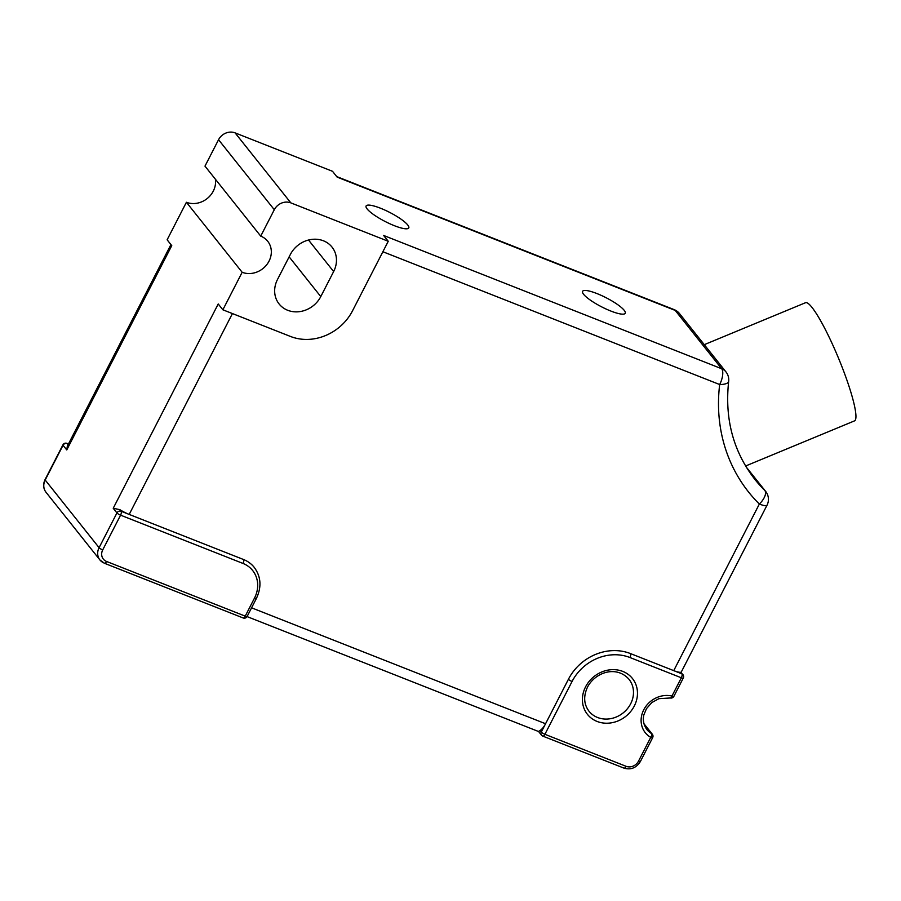 <?xml version="1.0" encoding="UTF-8"?>
<svg xmlns="http://www.w3.org/2000/svg" width="901" height="901" viewBox="0 0 901 901"><rect width="100%" height="100%" fill="white"/><g stroke="black" fill="none" stroke-linecap="round" stroke-linejoin="round"><path stroke-width="1.35" d="M538.832 731.252L540.014 730.497A12.794 5.316 -68.5 0 0 545.567 723.74L568.418 679.264A47.967 42.437 141.5 0 1 630.441 653.563L673.734 670.637A12.794 2.703 27.2 0 0 680.593 672.259L682.924 674.624A3.199 2.827 -38.5 0 0 681.854 673.835L680.593 672.259M104.189 563.069A12.794 11.319 -38.5 0 1 99.898 559.926L104.448 563.271A3.199 1.329 111.5 0 0 106.555 561.458L245.23 616.138A3.199 0.676 27.2 0 0 247.144 616.442L256.425 598.365C261.752 586.956 261.031 576.629 254.251 567.382A31.974 28.291 141.5 0 0 243.518 559.51L129.192 514.426A12.794 2.703 27.2 0 1 119.822 509.651L113.222 508.277L218.222 303.964L222.874 309.798L290.516 336.467A47.967 42.437 -38.5 0 0 352.539 310.777L388.252 241.277L290.843 202.871A12.794 11.319 -38.5 0 0 274.298 209.719L260.727 236.13L204.977 166.133L218.549 139.723A12.794 11.319 141.5 0 1 235.082 132.875L290.843 202.871M170.931 244.588L67.327 446.186L66.764 449.937L171.764 245.635L167.124 239.801L186.406 202.274L242.155 272.271L222.874 309.798M630.441 653.563A3.199 1.329 111.5 0 1 629.934 657.516L681.347 677.789L671.966 696.045A23.989 21.219 141.5 0 0 643.764 709.763A23.989 21.219 141.5 0 0 650.736 737.367L650.736 737.367A3.199 1.408 119.8 0 0 651.581 733.583A20.791 18.392 141.5 0 1 646.873 729.551C642.188 722.974 643.314 716.734 643.911 714.775L646.479 708.637L651.84 702.555L658.901 698.658L670.299 697.982A3.199 1.228 -76.6 0 0 671.966 696.045A3.199 0.676 27.2 0 0 673.88 696.338L683.262 678.081A3.199 0.676 -152.8 0 1 681.347 677.789A3.199 1.329 -68.5 0 0 681.854 673.835L673.734 670.637L759.352 504.031A12.794 2.703 27.2 0 0 767.021 505.213A12.794 12.794 0 0 0 765.647 491.394A12.794 11.319 141.5 0 0 764.848 490.516A12.794 5.935 134.7 0 1 759.352 504.031L759.352 504.031A172.688 152.753 141.5 0 1 719.674 384.536L382.88 251.739M746.524 467.506L764.848 490.516A159.894 141.434 141.5 0 1 754.948 479.49C733.335 451.683 724.573 418.988 728.661 381.427A12.794 4.437 -173 0 1 719.674 384.536A12.794 5.316 -68.5 0 0 721.678 368.746A12.794 11.319 -38.5 0 1 725.969 371.899L679.5 313.571A12.794 12.794 0 0 0 674.196 309.64A12.794 5.316 111.5 0 1 675.209 310.417L337.143 177.114L332.503 171.291L235.082 132.875M679.5 313.571A12.794 11.319 -38.5 0 0 675.209 310.417L721.678 368.746L383.612 235.454L388.252 241.277M624.202 310.316A23.989 5.079 27.2 0 0 601.53 295.517A23.989 5.079 27.2 0 0 582.575 291.35A23.989 5.079 27.2 0 0 583.611 294.312A23.989 5.079 27.2 0 0 606.294 309.111A23.989 5.079 27.2 0 0 625.238 313.278A23.989 5.079 27.2 0 0 624.202 310.316M407.725 224.957A23.989 5.079 27.2 0 0 385.054 210.158A23.989 5.079 27.2 0 0 366.099 205.991A23.989 5.079 27.2 0 0 367.146 208.953A23.989 5.079 27.2 0 0 389.818 223.752A23.989 5.079 27.2 0 0 408.772 227.919A23.989 5.079 27.2 0 0 407.725 224.957M215.373 179.198A20.791 18.392 -38.5 0 1 207.151 198.58A20.791 18.392 -38.5 0 1 186.406 202.274M242.155 272.271A20.791 18.392 141.5 0 0 266.381 265.164A20.791 18.392 141.5 0 0 267.698 241.243A20.791 18.392 141.5 0 0 260.727 236.13M333.64 271.561A25.588 22.626 141.5 0 0 332.007 247.088A25.588 22.626 141.5 0 0 290.347 254.499L277.485 279.513A25.588 22.626 141.5 0 0 279.119 303.986A25.588 22.626 141.5 0 0 320.779 296.587L333.64 271.561L308.514 240.026M745.611 465.997L854.508 420.88A63.96 9.213 -112.5 0 0 843.955 371.967A63.96 9.213 -112.5 0 0 811.97 307.387A63.96 9.213 -112.5 0 0 805.55 302.702L704.267 344.666M629.934 657.516A44.768 39.599 -38.5 0 0 572.056 681.494L544.914 734.304L626.094 766.312A9.596 8.492 -38.5 0 0 638.494 761.176L650.736 737.367A3.199 0.676 27.2 0 0 652.651 737.66A3.199 3.199 0 0 0 652.301 734.202L652.301 734.202A3.199 2.827 -38.5 0 0 651.581 733.583L644.069 724.156M232.424 313.559L129.192 514.426L121.072 511.227A3.199 1.329 111.5 0 1 120.576 515.169L102.714 549.914A3.199 0.676 27.2 0 1 99.087 547.684L116.939 512.939L113.222 508.277M251.57 607.815L545.567 723.74L541.276 732.074A3.199 0.676 27.2 0 0 544.914 734.304A3.199 1.329 111.5 0 1 542.807 736.117A3.199 1.329 111.5 0 1 542.548 735.926A3.199 2.827 -38.5 0 1 541.276 732.074L540.014 730.497M66.764 449.937L63.047 445.274L45.185 480.019L99.087 547.684A12.794 11.319 -38.5 0 0 99.898 559.926L46.007 492.261C43.225 488.5 42.899 484.287 45.05 479.625A3.199 0.676 27.2 0 0 45.185 480.019A12.794 11.319 141.5 0 0 46.007 492.261M274.298 209.719L218.549 139.723M289.131 256.853L320.779 296.587M585.582 686.832A28.776 25.465 141.5 0 0 597.081 721.442A28.776 25.465 141.5 0 0 634.293 706.035A28.776 25.465 141.5 0 0 622.794 671.414A28.776 25.465 141.5 0 0 585.582 686.832M62.912 444.88A3.199 3.199 0 0 1 66.922 443.371A3.199 1.329 111.5 0 1 67.181 443.562A3.199 2.827 141.5 0 0 63.047 445.274A3.199 0.676 -152.8 0 1 62.912 444.88L45.05 479.625M68.42 444.058L67.181 443.562L68.093 444.7M106.555 561.458A9.596 8.492 -38.5 0 1 102.714 549.914M242.876 617.759A3.199 1.329 -68.5 0 0 243.124 617.951A3.199 1.329 -68.5 0 0 245.23 616.138L254.51 598.073A28.776 25.465 -38.5 0 0 243.022 563.452L120.576 515.169A3.199 0.676 -152.8 0 1 116.939 512.939A3.199 2.827 -38.5 0 1 121.072 511.227L119.822 509.651M572.056 681.494A3.199 0.676 -152.8 0 1 568.418 679.264M623.729 767.934A3.199 1.329 -68.5 0 0 623.988 768.125A3.199 1.329 -68.5 0 0 626.094 766.312M638.494 761.176A3.199 0.676 27.2 0 0 640.408 761.469L652.651 737.66M256.425 598.365A3.199 0.676 -152.8 0 1 254.51 598.073M243.022 563.452A3.199 1.329 -68.5 0 0 243.518 559.51M631.376 702.284A25.588 22.626 141.5 0 0 629.022 679.32C616.352 664.972 595.065 672.416 587.497 687.125C583.307 696.293 583.814 704.312 588.995 711.204A25.588 22.626 141.5 0 0 630.655 703.794A25.588 22.626 141.5 0 0 631.376 702.284M681.111 672.36L767.021 505.213M728.661 381.427A12.794 12.794 0 0 0 725.969 371.899M336.704 176.573L674.196 309.64M746.219 467.011L765.647 491.394M683.262 678.081A3.199 3.199 0 0 0 682.924 674.624M670.299 697.982A3.199 3.199 0 0 0 673.88 696.338M643.945 723.717L652.301 734.202M66.922 443.371L68.465 443.979M104.448 563.271L243.124 617.951A3.199 3.199 0 0 0 247.144 616.442M247.065 616.588L538.629 731.544L541.478 735.137A3.199 3.199 0 0 0 542.807 736.117L623.988 768.125C630.846 770.118 636.32 767.9 640.408 761.469"/></g></svg>

